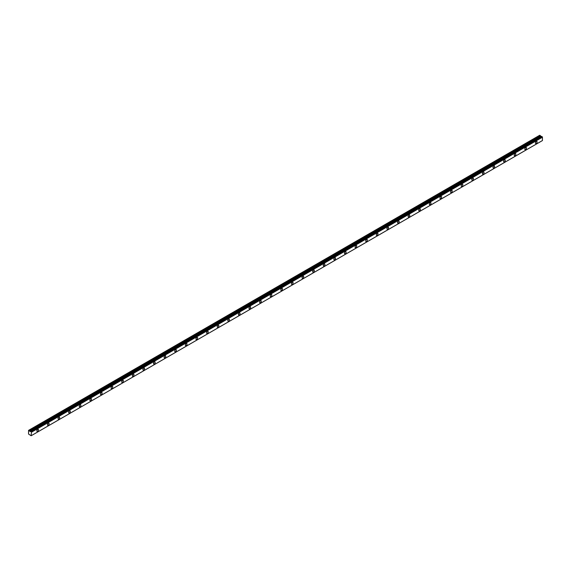 <?xml version="1.0" encoding="UTF-8"?>
<svg xmlns="http://www.w3.org/2000/svg" width="571" height="571" viewBox="0 0 571 571"><rect width="100%" height="100%" fill="white"/><g stroke="black" fill="none" stroke-linecap="round" stroke-linejoin="round"><path stroke-width="0.86" d="M541.85 136.49L31.134 431.662L541.85 136.49L30.484 431.619M541.544 136.647L30.434 431.633L29.649 431.212L29.271 430.598L540.252 135.584L539.709 135.256L28.55 430.37L28.55 434.046L31.134 435.744L31.469 432.226L542.45 137.211L542.115 136.647M536.262 143.421A1.185 0.685 120 0 0 537.04 142.379A1.185 0.685 120 0 0 536.854 141.422A1.185 0.685 120 0 0 536.262 141.48A1.185 0.685 120 0 0 535.484 142.529A1.185 0.685 120 0 0 535.669 143.478A1.185 0.685 120 0 0 536.262 143.421M37.657 431.291A1.185 0.685 120 0 0 38.428 430.241A1.185 0.685 120 0 0 38.25 429.292A1.185 0.685 120 0 0 37.657 429.349A1.185 0.685 120 0 0 36.879 430.398A1.185 0.685 120 0 0 37.065 431.348A1.185 0.685 120 0 0 37.657 431.291M48.264 425.167A1.185 0.685 120 0 0 49.042 424.117A1.185 0.685 120 0 0 48.856 423.168A1.185 0.685 120 0 0 48.264 423.225A1.185 0.685 120 0 0 47.486 424.274A1.185 0.685 120 0 0 47.671 425.224A1.185 0.685 120 0 0 48.264 425.167M58.87 419.043A1.185 0.685 120 0 0 59.648 417.993A1.185 0.685 120 0 0 59.47 417.044A1.185 0.685 120 0 0 58.87 417.101A1.185 0.685 120 0 0 58.099 418.15A1.185 0.685 120 0 0 58.278 419.1A1.185 0.685 120 0 0 58.87 419.043M69.484 412.912A1.185 0.685 120 0 0 70.254 411.869A1.185 0.685 120 0 0 70.076 410.913A1.185 0.685 120 0 0 69.484 410.977A1.185 0.685 120 0 0 68.706 412.019A1.185 0.685 120 0 0 68.891 412.976A1.185 0.685 120 0 0 69.484 412.912M80.09 406.788A1.185 0.685 120 0 0 80.868 405.745A1.185 0.685 120 0 0 80.682 404.789A1.185 0.685 120 0 0 80.09 404.853A1.185 0.685 120 0 0 79.312 405.895A1.185 0.685 120 0 0 79.497 406.852A1.185 0.685 120 0 0 80.09 406.788M90.696 400.664A1.185 0.685 120 0 0 91.474 399.621A1.185 0.685 120 0 0 91.296 398.665A1.185 0.685 120 0 0 90.696 398.722A1.185 0.685 120 0 0 89.925 399.771A1.185 0.685 120 0 0 90.104 400.721A1.185 0.685 120 0 0 90.696 400.664M101.31 394.54A1.185 0.685 120 0 0 102.081 393.49A1.185 0.685 120 0 0 101.902 392.541A1.185 0.685 120 0 0 101.31 392.598A1.185 0.685 120 0 0 100.532 393.647A1.185 0.685 120 0 0 100.717 394.597A1.185 0.685 120 0 0 101.31 394.54M111.916 388.416A1.185 0.685 120 0 0 112.694 387.366A1.185 0.685 120 0 0 112.508 386.417A1.185 0.685 120 0 0 111.916 386.474A1.185 0.685 120 0 0 111.138 387.523A1.185 0.685 120 0 0 111.324 388.473A1.185 0.685 120 0 0 111.916 388.416M122.522 382.292A1.185 0.685 120 0 0 123.3 381.242A1.185 0.685 120 0 0 123.122 380.293A1.185 0.685 120 0 0 122.522 380.35A1.185 0.685 120 0 0 121.751 381.399A1.185 0.685 120 0 0 121.93 382.349A1.185 0.685 120 0 0 122.522 382.292M133.136 376.168A1.185 0.685 120 0 0 133.907 375.118A1.185 0.685 120 0 0 133.728 374.169A1.185 0.685 120 0 0 133.136 374.226A1.185 0.685 120 0 0 132.358 375.275A1.185 0.685 120 0 0 132.536 376.225A1.185 0.685 120 0 0 133.136 376.168M143.742 370.044A1.185 0.685 120 0 0 144.52 368.994A1.185 0.685 120 0 0 144.335 368.045A1.185 0.685 120 0 0 143.742 368.102A1.185 0.685 120 0 0 142.964 369.152A1.185 0.685 120 0 0 143.15 370.101A1.185 0.685 120 0 0 143.742 370.044M154.348 363.92A1.185 0.685 120 0 0 155.126 362.87A1.185 0.685 120 0 0 154.948 361.921A1.185 0.685 120 0 0 154.348 361.978A1.185 0.685 120 0 0 153.578 363.02A1.185 0.685 120 0 0 153.756 363.977A1.185 0.685 120 0 0 154.348 363.92M164.962 357.789A1.185 0.685 120 0 0 165.733 356.747A1.185 0.685 120 0 0 165.554 355.79A1.185 0.685 120 0 0 164.962 355.854A1.185 0.685 120 0 0 164.184 356.896A1.185 0.685 120 0 0 164.362 357.853A1.185 0.685 120 0 0 164.962 357.789M175.568 351.665A1.185 0.685 120 0 0 176.346 350.623A1.185 0.685 120 0 0 176.161 349.666A1.185 0.685 120 0 0 175.568 349.73A1.185 0.685 120 0 0 174.79 350.772A1.185 0.685 120 0 0 174.976 351.729A1.185 0.685 120 0 0 175.568 351.665M186.175 345.541A1.185 0.685 120 0 0 186.953 344.499A1.185 0.685 120 0 0 186.767 343.542A1.185 0.685 120 0 0 186.175 343.599A1.185 0.685 120 0 0 185.404 344.648A1.185 0.685 120 0 0 185.582 345.598A1.185 0.685 120 0 0 186.175 345.541M196.788 339.417A1.185 0.685 120 0 0 197.559 338.367A1.185 0.685 120 0 0 197.38 337.418A1.185 0.685 120 0 0 196.788 337.475A1.185 0.685 120 0 0 196.01 338.524A1.185 0.685 120 0 0 196.188 339.474A1.185 0.685 120 0 0 196.788 339.417M207.394 333.293A1.185 0.685 120 0 0 208.172 332.243A1.185 0.685 120 0 0 207.987 331.294A1.185 0.685 120 0 0 207.394 331.351A1.185 0.685 120 0 0 206.616 332.401A1.185 0.685 120 0 0 206.802 333.35A1.185 0.685 120 0 0 207.394 333.293M218.001 327.169A1.185 0.685 120 0 0 218.779 326.12A1.185 0.685 120 0 0 218.593 325.17A1.185 0.685 120 0 0 218.001 325.227A1.185 0.685 120 0 0 217.23 326.277A1.185 0.685 120 0 0 217.408 327.226A1.185 0.685 120 0 0 218.001 327.169M228.614 321.045A1.185 0.685 120 0 0 229.385 319.996A1.185 0.685 120 0 0 229.207 319.046A1.185 0.685 120 0 0 228.614 319.103A1.185 0.685 120 0 0 227.836 320.153A1.185 0.685 120 0 0 228.015 321.102A1.185 0.685 120 0 0 228.614 321.045M239.22 314.921A1.185 0.685 120 0 0 239.998 313.872A1.185 0.685 120 0 0 239.813 312.922A1.185 0.685 120 0 0 239.22 312.979A1.185 0.685 120 0 0 238.442 314.021A1.185 0.685 120 0 0 238.628 314.978A1.185 0.685 120 0 0 239.22 314.921M249.827 308.79A1.185 0.685 120 0 0 250.605 307.748A1.185 0.685 120 0 0 250.419 306.791A1.185 0.685 120 0 0 249.827 306.855A1.185 0.685 120 0 0 249.056 307.897A1.185 0.685 120 0 0 249.234 308.854A1.185 0.685 120 0 0 249.827 308.79M260.44 302.666A1.185 0.685 120 0 0 261.211 301.624A1.185 0.685 120 0 0 261.033 300.667A1.185 0.685 120 0 0 260.44 300.731A1.185 0.685 120 0 0 259.662 301.774A1.185 0.685 120 0 0 259.841 302.73A1.185 0.685 120 0 0 260.44 302.666M271.047 296.542A1.185 0.685 120 0 0 271.825 295.5A1.185 0.685 120 0 0 271.639 294.543A1.185 0.685 120 0 0 271.047 294.6A1.185 0.685 120 0 0 270.269 295.65A1.185 0.685 120 0 0 270.454 296.599A1.185 0.685 120 0 0 271.047 296.542M281.653 290.418A1.185 0.685 120 0 0 282.431 289.369A1.185 0.685 120 0 0 282.245 288.419A1.185 0.685 120 0 0 281.653 288.476A1.185 0.685 120 0 0 280.875 289.526A1.185 0.685 120 0 0 281.06 290.475A1.185 0.685 120 0 0 281.653 290.418M292.266 284.294A1.185 0.685 120 0 0 293.037 283.245A1.185 0.685 120 0 0 292.859 282.295A1.185 0.685 120 0 0 292.266 282.352A1.185 0.685 120 0 0 291.488 283.402A1.185 0.685 120 0 0 291.667 284.351A1.185 0.685 120 0 0 292.266 284.294M302.873 278.17A1.185 0.685 120 0 0 303.651 277.121A1.185 0.685 120 0 0 303.465 276.171A1.185 0.685 120 0 0 302.873 276.228A1.185 0.685 120 0 0 302.095 277.278A1.185 0.685 120 0 0 302.28 278.227A1.185 0.685 120 0 0 302.873 278.17M313.479 272.046A1.185 0.685 120 0 0 314.257 270.997A1.185 0.685 120 0 0 314.071 270.047A1.185 0.685 120 0 0 313.479 270.104A1.185 0.685 120 0 0 312.701 271.154A1.185 0.685 120 0 0 312.887 272.103A1.185 0.685 120 0 0 313.479 272.046M324.092 265.922A1.185 0.685 120 0 0 324.863 264.873A1.185 0.685 120 0 0 324.685 263.923A1.185 0.685 120 0 0 324.092 263.98A1.185 0.685 120 0 0 323.314 265.023A1.185 0.685 120 0 0 323.493 265.979A1.185 0.685 120 0 0 324.092 265.922M334.699 259.791A1.185 0.685 120 0 0 335.477 258.749A1.185 0.685 120 0 0 335.291 257.792A1.185 0.685 120 0 0 334.699 257.856A1.185 0.685 120 0 0 333.921 258.899A1.185 0.685 120 0 0 334.106 259.855A1.185 0.685 120 0 0 334.699 259.791M345.305 253.667A1.185 0.685 120 0 0 346.083 252.625A1.185 0.685 120 0 0 345.898 251.668A1.185 0.685 120 0 0 345.305 251.732A1.185 0.685 120 0 0 344.527 252.775A1.185 0.685 120 0 0 344.713 253.731A1.185 0.685 120 0 0 345.305 253.667M355.911 247.543A1.185 0.685 120 0 0 356.689 246.501A1.185 0.685 120 0 0 356.511 245.544A1.185 0.685 120 0 0 355.911 245.601A1.185 0.685 120 0 0 355.141 246.651A1.185 0.685 120 0 0 355.319 247.6A1.185 0.685 120 0 0 355.911 247.543M366.525 241.419A1.185 0.685 120 0 0 367.303 240.37A1.185 0.685 120 0 0 367.117 239.42A1.185 0.685 120 0 0 366.525 239.477A1.185 0.685 120 0 0 365.747 240.527A1.185 0.685 120 0 0 365.932 241.476A1.185 0.685 120 0 0 366.525 241.419M377.131 235.295A1.185 0.685 120 0 0 377.909 234.246A1.185 0.685 120 0 0 377.724 233.296A1.185 0.685 120 0 0 377.131 233.353A1.185 0.685 120 0 0 376.353 234.403A1.185 0.685 120 0 0 376.539 235.352A1.185 0.685 120 0 0 377.131 235.295M387.738 229.171A1.185 0.685 120 0 0 388.516 228.122A1.185 0.685 120 0 0 388.337 227.172A1.185 0.685 120 0 0 387.738 227.229A1.185 0.685 120 0 0 386.967 228.279A1.185 0.685 120 0 0 387.145 229.228A1.185 0.685 120 0 0 387.738 229.171M398.351 223.047A1.185 0.685 120 0 0 399.122 221.998A1.185 0.685 120 0 0 398.943 221.048A1.185 0.685 120 0 0 398.351 221.105A1.185 0.685 120 0 0 397.573 222.155A1.185 0.685 120 0 0 397.759 223.104A1.185 0.685 120 0 0 398.351 223.047M408.957 216.923A1.185 0.685 120 0 0 409.735 215.874A1.185 0.685 120 0 0 409.55 214.924A1.185 0.685 120 0 0 408.957 214.981A1.185 0.685 120 0 0 408.179 216.031A1.185 0.685 120 0 0 408.365 216.98A1.185 0.685 120 0 0 408.957 216.923M419.564 210.792A1.185 0.685 120 0 0 420.342 209.75A1.185 0.685 120 0 0 420.163 208.8A1.185 0.685 120 0 0 419.564 208.858A1.185 0.685 120 0 0 418.793 209.9A1.185 0.685 120 0 0 418.971 210.856A1.185 0.685 120 0 0 419.564 210.792M430.177 204.668A1.185 0.685 120 0 0 430.948 203.626A1.185 0.685 120 0 0 430.77 202.669A1.185 0.685 120 0 0 430.177 202.734A1.185 0.685 120 0 0 429.399 203.776A1.185 0.685 120 0 0 429.585 204.732A1.185 0.685 120 0 0 430.177 204.668M440.783 198.544A1.185 0.685 120 0 0 441.561 197.502A1.185 0.685 120 0 0 441.376 196.545A1.185 0.685 120 0 0 440.783 196.61A1.185 0.685 120 0 0 440.005 197.652A1.185 0.685 120 0 0 440.191 198.601A1.185 0.685 120 0 0 440.783 198.544M451.39 192.42A1.185 0.685 120 0 0 452.168 191.371A1.185 0.685 120 0 0 451.989 190.421A1.185 0.685 120 0 0 451.39 190.478A1.185 0.685 120 0 0 450.619 191.528A1.185 0.685 120 0 0 450.797 192.477A1.185 0.685 120 0 0 451.39 192.42M462.003 186.296A1.185 0.685 120 0 0 462.774 185.247A1.185 0.685 120 0 0 462.596 184.297A1.185 0.685 120 0 0 462.003 184.354A1.185 0.685 120 0 0 461.225 185.404A1.185 0.685 120 0 0 461.411 186.353A1.185 0.685 120 0 0 462.003 186.296M472.61 180.172A1.185 0.685 120 0 0 473.388 179.123A1.185 0.685 120 0 0 473.202 178.173A1.185 0.685 120 0 0 472.61 178.231A1.185 0.685 120 0 0 471.832 179.28A1.185 0.685 120 0 0 472.017 180.229A1.185 0.685 120 0 0 472.61 180.172M483.216 174.048A1.185 0.685 120 0 0 483.994 172.999A1.185 0.685 120 0 0 483.815 172.049A1.185 0.685 120 0 0 483.216 172.107A1.185 0.685 120 0 0 482.445 173.156A1.185 0.685 120 0 0 482.623 174.105A1.185 0.685 120 0 0 483.216 174.048M493.829 167.924A1.185 0.685 120 0 0 494.6 166.875A1.185 0.685 120 0 0 494.422 165.925A1.185 0.685 120 0 0 493.829 165.983A1.185 0.685 120 0 0 493.051 167.032A1.185 0.685 120 0 0 493.23 167.981A1.185 0.685 120 0 0 493.829 167.924M504.436 161.8A1.185 0.685 120 0 0 505.214 160.751A1.185 0.685 120 0 0 505.028 159.801A1.185 0.685 120 0 0 504.436 159.859A1.185 0.685 120 0 0 503.658 160.901A1.185 0.685 120 0 0 503.843 161.857A1.185 0.685 120 0 0 504.436 161.8M515.042 155.669A1.185 0.685 120 0 0 515.82 154.627A1.185 0.685 120 0 0 515.642 153.67A1.185 0.685 120 0 0 515.042 153.735A1.185 0.685 120 0 0 514.271 154.777A1.185 0.685 120 0 0 514.45 155.733A1.185 0.685 120 0 0 515.042 155.669M525.655 149.545A1.185 0.685 120 0 0 526.426 148.503A1.185 0.685 120 0 0 526.248 147.546A1.185 0.685 120 0 0 525.655 147.611A1.185 0.685 120 0 0 524.877 148.653A1.185 0.685 120 0 0 525.056 149.609A1.185 0.685 120 0 0 525.655 149.545M541.415 136.619L540.252 135.584M541.822 136.49L30.841 431.498M542.45 140.545L31.469 435.559L542.443 140.566L542.45 137.211M540.223 135.548L29.271 430.598M29.242 430.563L28.728 430.27M542.421 137.154L31.469 432.226M31.441 432.168L31.169 431.712L542.15 136.697M540.566 136.126L29.585 431.141M29.649 431.212L540.63 136.198M541.351 136.612L30.37 431.626M542.443 140.566L31.455 435.58"/></g></svg>
